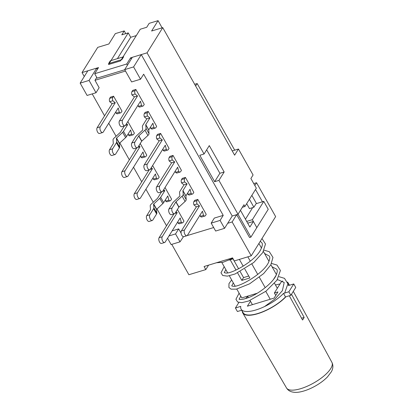 <?xml version="1.0" encoding="UTF-8"?>
<svg xmlns="http://www.w3.org/2000/svg" width="413" height="413" viewBox="0 0 413 413"><rect width="100%" height="100%" fill="white"/><g stroke="black" fill="none" stroke-linecap="round" stroke-linejoin="round"><path stroke-width="0.62" d="M141.793 141.086L138.82 135.81L134.912 142.036A3.232 1.626 73.1 0 0 135.066 145.774A3.232 1.626 73.1 0 0 137.338 147.766A3.232 1.626 73.1 0 0 137.885 147.312L141.685 141.21L147.916 135.459A4.311 1.502 -29.4 0 0 149.031 133.662L148.737 129.894L152.893 123.219L153.92 127.426A3.232 1.626 73.1 0 0 155.35 128.056A3.232 1.626 73.1 0 0 155.902 127.602L156.656 126.388L148.231 111.433L147.472 112.651A3.232 1.626 73.1 0 0 147.477 115.996L149.919 117.942L145.727 124.716L148.701 129.992M137.338 147.766L134.22 148.711A3.232 1.626 -106.9 0 1 131.948 146.718A3.232 1.626 -106.9 0 1 131.793 142.981L135.593 136.879A4.311 1.502 150.6 0 1 136.45 135.892L142.712 130.038L142.382 126.368A4.311 1.502 150.6 0 1 142.645 125.562L146.801 118.887L144.364 116.941A3.232 1.626 -106.9 0 1 144.354 113.596L145.113 112.377L148.231 111.433M155.35 128.056L152.232 129.001A3.232 1.626 -106.9 0 1 150.802 128.371L150.487 127.08M138.82 135.81L144.942 130.178A4.311 1.502 -29.4 0 0 146.057 128.386L145.727 124.716M149.919 117.942L146.801 118.887M153.92 127.426L150.802 128.371M147.477 115.996L144.364 116.941M178.968 207.063L175.995 201.787L172.087 208.013A3.232 1.626 73.1 0 0 172.242 211.75A3.232 1.626 73.1 0 0 174.513 213.743A3.232 1.626 73.1 0 0 175.06 213.289L178.86 207.187L185.091 201.43A4.311 1.502 -29.4 0 0 186.211 199.639L185.912 195.87L190.068 189.195L191.095 193.403A3.232 1.626 73.1 0 0 192.525 194.033A3.232 1.626 73.1 0 0 193.077 193.578L193.831 192.365L185.406 177.409L184.647 178.623A3.232 1.626 73.1 0 0 184.652 181.968L187.094 183.914L182.902 190.692L185.876 195.969M174.513 213.743L171.395 214.688A3.232 1.626 -106.9 0 1 169.129 212.695A3.232 1.626 -106.9 0 1 168.969 208.957L172.768 202.855A4.311 1.502 150.6 0 1 173.625 201.869L179.887 196.015L179.557 192.339A4.311 1.502 150.6 0 1 179.82 191.534L183.976 184.864L181.539 182.918A3.232 1.626 -106.9 0 1 181.534 179.572L182.288 178.354L185.406 177.409M192.525 194.033L189.412 194.977A3.232 1.626 -106.9 0 1 187.977 194.347L187.662 193.057M175.995 201.787L182.118 196.154A4.311 1.502 -29.4 0 0 183.233 194.363L182.902 190.692M187.094 183.914L183.976 184.864M191.095 193.403L187.977 194.347M184.652 181.968L181.539 182.918M125.614 137.632A4.311 1.502 -29.4 0 0 126.471 136.646L123.497 131.37A4.311 1.502 150.6 0 1 122.64 132.356L125.614 137.632L119.491 143.265L119.682 147.162L116.709 141.881A4.311 1.502 150.6 0 1 116.445 142.686L119.419 147.968A4.311 1.502 -29.4 0 0 119.682 147.162M116.709 141.881L116.378 138.21L122.64 132.356M123.497 131.37L127.653 124.695L126.471 123.75M125.469 125.361L127.653 124.695M124.339 125.96L120.379 132.315L114.148 138.071A4.311 1.502 150.6 0 0 113.033 139.862L113.327 143.636L109.528 149.738A3.232 1.626 73.1 0 0 109.688 153.476A3.232 1.626 73.1 0 0 111.954 155.469L115.072 154.524A3.232 1.626 -106.9 0 1 112.801 152.531A3.232 1.626 -106.9 0 1 112.646 148.788L116.445 142.686M119.419 147.968L115.619 154.07A3.232 1.626 -106.9 0 1 115.072 154.524M127.849 121.536L134.39 133.146L133.636 134.359A3.232 1.626 -106.9 0 1 133.084 134.814A3.232 1.626 -106.9 0 1 131.654 134.184L130.627 129.976L126.471 136.646M128.221 133.833L128.541 135.128A3.232 1.626 73.1 0 0 129.971 135.758L133.084 134.814M128.541 135.128L131.654 134.184M162.789 203.609A4.311 1.502 -29.4 0 0 163.646 202.623L160.672 197.347A4.311 1.502 150.6 0 1 159.816 198.333L162.789 203.609L156.527 209.463L156.857 213.139L153.884 207.858A4.311 1.502 150.6 0 1 153.621 208.663L156.594 213.944A4.311 1.502 -29.4 0 0 156.857 213.139M153.884 207.858L153.553 204.187L159.816 198.333M160.672 197.347L164.828 190.672L163.646 189.727M162.645 191.333L164.828 190.672M161.514 191.937L157.554 198.292L151.323 204.048A4.311 1.502 150.6 0 0 150.208 205.839L150.508 209.608L146.703 215.715A3.232 1.626 73.1 0 0 146.863 219.453A3.232 1.626 73.1 0 0 149.129 221.445L152.247 220.501A3.232 1.626 -106.9 0 1 149.976 218.508A3.232 1.626 -106.9 0 1 149.821 214.765L153.621 208.663M156.594 213.944L152.795 220.046A3.232 1.626 -106.9 0 1 152.247 220.501M165.024 187.512L171.565 199.123L170.812 200.336A3.232 1.626 -106.9 0 1 170.259 200.79A3.232 1.626 -106.9 0 1 168.829 200.16L167.802 195.953L163.646 202.623M165.396 199.809L165.716 201.105A3.232 1.626 73.1 0 0 167.146 201.735L170.259 200.79M165.716 201.105L168.829 200.16M138.412 106.384A3.232 1.626 73.1 0 0 139.842 107.013L142.96 106.064A3.232 1.626 -106.9 0 1 141.53 105.439L138.412 106.384L138.097 105.088M135.841 89.44L135.082 90.659L131.964 91.603L132.723 90.385L135.841 89.44L144.266 104.396L143.507 105.614A3.232 1.626 -106.9 0 1 142.96 106.064M131.964 91.603A3.232 1.626 73.1 0 0 131.969 94.949L135.087 93.999A3.232 1.626 -106.9 0 1 135.082 90.659M135.087 93.999L137.524 95.95L122.522 120.044L119.403 120.988A3.232 1.626 73.1 0 0 119.558 124.726A3.232 1.626 73.1 0 0 121.83 126.719L124.943 125.774A3.232 1.626 -106.9 0 1 122.676 123.781A3.232 1.626 -106.9 0 1 122.522 120.044M141.53 105.439L140.497 101.226L125.495 125.32A3.232 1.626 -106.9 0 1 124.943 125.774M131.969 94.949L134.406 96.895L119.403 120.988M134.406 96.895L137.524 95.95M116.146 113.141A3.232 1.626 73.1 0 0 117.576 113.766L120.694 112.821A3.232 1.626 -106.9 0 1 119.264 112.191L116.146 113.141L115.831 111.84M113.575 96.198L112.816 97.411L109.698 98.361L110.457 97.143L113.575 96.198L122 111.154L121.241 112.367A3.232 1.626 -106.9 0 1 120.694 112.821M109.698 98.361A3.232 1.626 73.1 0 0 109.703 101.701L112.821 100.757A3.232 1.626 -106.9 0 1 112.816 97.411M112.821 100.757L115.258 102.703L100.256 126.796L97.138 127.746A3.232 1.626 73.1 0 0 97.292 131.484A3.232 1.626 73.1 0 0 99.564 133.476L102.682 132.532A3.232 1.626 -106.9 0 1 100.411 130.539A3.232 1.626 -106.9 0 1 100.256 126.796M119.264 112.191L118.237 107.984L103.229 132.077A3.232 1.626 -106.9 0 1 102.682 132.532M109.703 101.701L112.145 103.653L97.138 127.746M112.145 103.653L115.258 102.703M163.197 150.368A3.232 1.626 73.1 0 0 164.627 150.998L167.745 150.048A3.232 1.626 -106.9 0 1 166.315 149.423L163.197 150.368L162.877 149.072M160.621 133.425L159.867 134.643L156.749 135.588L157.503 134.37L160.621 133.425L169.046 148.381L168.292 149.594A3.232 1.626 -106.9 0 1 167.745 150.048M156.749 135.588A3.232 1.626 73.1 0 0 156.754 138.933L159.867 137.983A3.232 1.626 -106.9 0 1 159.867 134.643M159.867 137.983L162.309 139.935L147.302 164.028L144.183 164.973A3.232 1.626 73.1 0 0 144.344 168.71A3.232 1.626 73.1 0 0 146.61 170.703L149.728 169.758A3.232 1.626 -106.9 0 1 147.462 167.766A3.232 1.626 -106.9 0 1 147.302 164.028M166.315 149.423L165.283 145.211L150.275 169.304A3.232 1.626 -106.9 0 1 149.728 169.758M156.754 138.933L159.191 140.879L144.183 164.973M159.191 140.879L162.309 139.935M140.931 157.121A3.232 1.626 73.1 0 0 142.361 157.751L145.479 156.806A3.232 1.626 -106.9 0 1 144.049 156.176L140.931 157.121L140.616 155.825M140.244 143.528L146.785 155.138L146.026 156.351A3.232 1.626 -106.9 0 1 145.479 156.806M138.861 145.743L140.043 146.687L125.036 170.781L121.923 171.731A3.232 1.626 73.1 0 0 122.078 175.468A3.232 1.626 73.1 0 0 124.344 177.461L127.462 176.516A3.232 1.626 -106.9 0 1 125.196 174.523A3.232 1.626 -106.9 0 1 125.036 170.781M144.049 156.176L143.017 151.969L128.015 176.062A3.232 1.626 -106.9 0 1 127.462 176.516M136.729 147.952L121.923 171.731M137.859 147.353L140.043 146.687M175.587 172.36A3.232 1.626 73.1 0 0 177.017 172.99L180.135 172.04A3.232 1.626 -106.9 0 1 178.705 171.416L175.587 172.36L175.272 171.065M173.016 155.417L172.257 156.635L169.139 157.58L169.898 156.362L173.016 155.417L181.441 170.373L180.682 171.586A3.232 1.626 -106.9 0 1 180.135 172.04M169.139 157.58A3.232 1.626 73.1 0 0 169.144 160.925L172.262 159.976A3.232 1.626 -106.9 0 1 172.257 156.635M172.262 159.976L174.699 161.922L159.697 186.02L156.579 186.965A3.232 1.626 73.1 0 0 156.734 190.703A3.232 1.626 73.1 0 0 159.005 192.695L162.118 191.751A3.232 1.626 -106.9 0 1 159.852 189.758A3.232 1.626 -106.9 0 1 159.697 186.02M178.705 171.416L177.673 167.203L162.67 191.296A3.232 1.626 -106.9 0 1 162.118 191.751M169.144 160.925L171.586 162.872L156.579 186.965M171.586 162.872L174.699 161.922M153.321 179.113A3.232 1.626 73.1 0 0 154.751 179.743L157.869 178.798A3.232 1.626 -106.9 0 1 156.439 178.168L153.321 179.113L153.006 177.817M152.634 165.52L159.175 177.131L158.416 178.344A3.232 1.626 -106.9 0 1 157.869 178.798M151.256 167.735L152.438 168.68L137.431 192.773L134.313 193.723A3.232 1.626 73.1 0 0 134.468 197.46A3.232 1.626 73.1 0 0 136.739 199.453L139.857 198.508A3.232 1.626 -106.9 0 1 137.586 196.516A3.232 1.626 -106.9 0 1 137.431 192.773M156.439 178.168L155.412 173.961L140.405 198.054A3.232 1.626 -106.9 0 1 139.857 198.508M149.124 169.944L134.313 193.723M150.255 169.345L152.438 168.68M200.372 216.345A3.232 1.626 73.1 0 0 201.802 216.97L204.92 216.025A3.232 1.626 -106.9 0 1 203.49 215.395L200.372 216.345L200.057 215.049M197.796 199.402L197.042 200.62L193.924 201.565L194.683 200.346L197.796 199.402L206.226 214.357L205.468 215.571A3.232 1.626 -106.9 0 1 204.92 216.025M193.924 201.565A3.232 1.626 73.1 0 0 193.929 204.905L197.047 203.96A3.232 1.626 -106.9 0 1 197.042 200.62M197.047 203.96L199.484 205.906L184.477 230.005L181.364 230.95A3.232 1.626 73.1 0 0 181.519 234.687A3.232 1.626 73.1 0 0 183.785 236.68L186.903 235.735A3.232 1.626 -106.9 0 1 184.637 233.743A3.232 1.626 -106.9 0 1 184.477 230.005M203.49 215.395L202.458 211.188L187.45 235.281A3.232 1.626 -106.9 0 1 186.903 235.735M193.929 204.905L196.366 206.856L181.364 230.95M196.366 206.856L199.484 205.906M178.106 223.097A3.232 1.626 73.1 0 0 179.536 223.727L182.654 222.783A3.232 1.626 -106.9 0 1 181.224 222.153L178.106 223.097L177.791 221.802M177.42 209.505L183.961 221.11L183.202 222.328A3.232 1.626 -106.9 0 1 182.654 222.783M176.036 211.719L177.218 212.664L162.216 236.757L159.098 237.707A3.232 1.626 73.1 0 0 159.253 241.445A3.232 1.626 73.1 0 0 161.524 243.438L164.637 242.493A3.232 1.626 -106.9 0 1 162.371 240.5A3.232 1.626 -106.9 0 1 162.216 236.757M181.224 222.153L180.192 217.94L165.19 242.039A3.232 1.626 -106.9 0 1 164.637 242.493M173.904 213.929L159.098 237.707M175.035 213.325L177.218 212.664M229.158 260.082A10.914 3.805 -29.4 0 0 233.056 258.734M253.36 221.451L249.87 227.052L240.454 210.336L238.012 214.259L250.897 237.129L256.829 227.609L253.36 221.451L247.681 223.17M250.897 237.129L249.56 237.537L236.675 214.662L232.22 216.014L141.267 54.593L132.356 57.293L124.685 69.616L131.623 81.934L140.528 79.229L143.667 74.19L223.226 215.379L214.321 218.079L211.182 223.123L215.643 231.037L224.548 228.337L232.22 216.014L238.012 214.259L243.938 204.734L244.93 206.495L256.339 188.178L250.887 178.499L253.081 174.978L238.461 149.026L232.22 150.921M121.923 59.555L123.668 56.751L110.307 60.804L108.562 63.607L121.923 59.555M96.766 77.432L94.975 80.313L125.495 71.051M96.002 92.744L89.058 80.427L80.153 83.127L87.091 95.444L96.002 92.744L99.141 87.701L94.975 80.313M166.516 225.787L157.012 208.921M153.264 202.262L145.908 189.211M141.736 181.803L133.518 167.219M129.341 159.81L119.837 142.944M116.089 136.285L108.733 123.239M104.561 115.826L92.202 93.896M181.085 233.128L178.695 228.89L172.138 230.882M167.554 238.239L171.111 244.553L180.016 241.848L183.465 236.711L183.031 236.587M213.676 227.548L187.187 235.586L213.676 227.548M89.058 80.427L96.735 68.104L87.83 70.809L80.153 83.127M140.528 79.229L133.59 66.916L124.685 69.616M133.59 66.916L141.267 54.593M96.735 68.104L97.422 69.322M180.016 241.848L175.556 233.928L178.695 228.89M175.556 233.928L168.994 235.921M224.548 228.337L220.088 220.418L223.226 215.379M220.088 220.418L211.182 223.123M84.267 76.524L82.037 72.564L98.516 67.567L94.68 73.726L126.739 63.994L130.575 57.835L147.054 52.838L162.748 27.635L234.625 155.185L238.461 149.026M147.054 52.838L204.058 153.997L209.288 145.598L224.161 171.989L218.926 180.388L238.012 214.259L232.22 216.014M256.106 203.697L263.778 201.374L268.238 209.288L256.829 227.609L252.364 219.69L246.69 221.414M162.748 27.635L151.617 31.011L158.071 20.65L149.165 23.35L146.723 27.273L140.265 29.23L120.56 60.876L108.536 64.526L128.242 32.88L121.783 34.842L124.225 30.918L125.758 33.634M136.311 35.585L130.72 37.278L128.242 32.88M117.411 58.651L130.72 37.278M124.225 30.918L115.32 33.623L108.867 43.984L97.736 47.361L82.037 72.564M162.113 27.826L158.071 20.65M195.638 85.997L197.166 83.545L194.678 84.298M94.68 73.726L97.158 78.124L124.757 69.745M126.739 63.994L127.426 65.213M130.575 57.835L131.262 59.054M251.858 195.37L256.339 203.325L253.897 207.243L249.416 199.293M246.68 203.686L249.447 208.596L253.897 207.243M263.778 201.374L252.364 219.69M252.663 207.62L245.446 219.205M242.359 207.274L244.93 206.495M206.66 149.816L219.881 173.284L224.161 171.989M218.926 180.388L214.652 181.689L199.784 155.298L204.058 153.997M214.652 181.689L219.881 173.284M234.703 150.167L197.166 83.545M208.57 265.151L205.803 269.596L204.068 266.514L232.565 257.867L234.3 260.949L251.223 255.812L232.137 221.946L227.687 223.294M254.836 185.504L256.556 182.737L275.641 216.608L251.223 255.812M171.767 244.351L188.88 274.728L205.803 269.596M262.441 201.776L255.518 189.495M232.137 221.946L236.675 214.662M253.758 183.589L256.556 182.737M232.958 258.775L238.611 268.801M240.196 271.62L243.562 277.593L248.74 276.023M244.79 269.013L249.834 277.964L241.817 280.396L237.594 272.895M236.004 270.071L230.211 259.798M241.817 280.396L243.562 277.593M239.38 259.405L243.205 266.194M257.253 293.225L241.786 297.918L236.794 289.054M235.116 286.085L229.334 275.817M227.661 272.848L221.869 262.57M265.218 287.675L259.359 277.278M257.753 274.428L251.889 264.026M250.283 261.176L247.841 256.84M276.436 274.578L270.882 264.723M268.971 261.326L263.422 251.476M261.501 248.068L258.91 243.469M273.623 279.271L276.168 275.187M252.415 304.66L250.051 300.463M248.45 297.623L247.619 296.147M277.324 288.274L274.516 283.287M270.226 299.255L265.771 291.346M250.479 301.227L247.392 306.183L274.113 298.078L277.949 291.914L274.387 292.998L281.005 282.368A2.153 0.749 150.6 0 1 282.688 281.031M243.773 299.105L245.658 298.532A26.933 9.385 150.6 0 1 247.79 296.451M287.531 282.053A26.933 9.385 150.6 0 1 288.052 282.745A26.933 9.385 150.6 0 1 288.403 285.564L293.751 283.943L288.868 291.779L283.524 293.4A26.933 9.385 150.6 0 1 259.101 308.878A26.933 9.385 150.6 0 1 241.125 309.187A26.933 9.385 150.6 0 1 240.774 306.374L235.431 307.995L238.853 302.497M275.76 295.429L274.387 292.998M235.431 307.995L237.413 311.516L241.703 310.215M241.125 309.187L243.107 312.708A26.933 9.385 -29.4 0 0 261.083 312.393A26.933 9.385 -29.4 0 0 285.507 296.921L290.85 295.3L295.734 287.458L293.751 283.943M283.524 293.4L285.507 296.921M288.868 291.779L290.85 295.3M291.49 294.268L304.154 317.427L301.567 318.211M304.154 317.427A26.912 9.38 150.6 0 1 304.144 317.447A26.912 9.38 150.6 0 1 302.548 320.003L289.301 295.77M242.281 311.237A27.361 9.54 -29.4 0 0 242.756 312.961A27.361 9.54 -29.4 0 0 261.114 312.558A27.361 9.54 -29.4 0 0 285.873 296.808M289.694 285.171A27.361 9.54 -29.4 0 0 289.208 284.794M138.711 135.934L141.685 141.21M134.912 142.036L131.793 142.981M148.737 129.894L145.763 124.612M147.916 135.459L144.942 130.178M149.031 133.662L146.057 128.386M147.472 112.651L144.354 113.596M175.886 201.911L178.86 207.187M172.087 208.013L168.969 208.957M185.912 195.87L182.938 190.589M185.091 201.43L182.118 196.154M186.211 199.639L183.233 194.363M184.647 178.623L181.534 179.572M119.491 143.265L116.518 137.988M109.528 149.738L112.646 148.788M119.352 143.492L116.378 138.21M156.666 209.241L153.693 203.965M146.703 215.715L149.821 214.765M156.527 209.463L153.553 204.187M286.508 387.946C287.603 389.758 289.224 391.023 291.371 391.736C294.18 392.598 297.489 392.577 301.299 391.674C305.888 390.6 310.648 388.674 315.568 385.887C320.302 383.181 324.257 380.203 327.437 376.95L331.36 371.772C333.177 368.479 333.358 365.345 331.907 362.366A26.055 9.081 150.6 0 1 331.402 367.379A26.055 9.081 150.6 0 1 308.222 385.794A26.055 9.081 150.6 0 1 286.508 387.946L242.756 312.961M264.625 306.523L275.022 298.945L282.384 290.669L284.206 282.497L278.217 279.859L277.211 279.818M240.774 296.126L239.179 299.151C238.791 298.62 238.662 301.036 248.476 297.613C258.724 293.855 273.065 282.709 276.209 275.089C277.371 272.167 277.546 270.216 276.736 269.24L272.028 266.752M233.309 282.874L231.729 285.899L232.911 286.24C239.096 287.815 265.027 272.492 268.827 261.656C269.932 258.858 270.081 256.984 269.271 256.034L264.557 253.494M225.854 269.643L224.233 272.621L225.513 272.983C231.259 274.356 255.022 260.985 260.484 250.108C262.379 246.303 262.833 243.861 261.837 242.787L260.273 241.285M280.014 283.958L275.456 284.949M243.247 312.935L244.656 314.567M256.731 313.999L258.605 313.25M284.681 293.049L287.882 283.783L284.495 278.347L279.028 276.684M239.101 293.153L235.937 299.26L237.594 301.991L241.827 302.677L248.688 300.989L265.977 291.186L276.932 280.215L280.412 270.494L276.994 265.074L271.558 263.437M231.636 279.906L228.983 283.612L228.91 287.474L231.104 289.177L236.339 289.146L249.602 283.824L263.644 273.592L270.778 264.909L272.972 257.438L269.312 251.698L264.093 250.185M224.176 266.669L220.996 272.781L222.726 275.507L227.439 276.137L235.147 273.953L253.747 262.503L262.745 252.617L265.497 244.011L261.981 238.538M216.458 262.756L223.108 262.27L232.818 258.316M288.052 282.745L289.456 285.244M331.907 362.366L293.297 291.366"/></g></svg>
